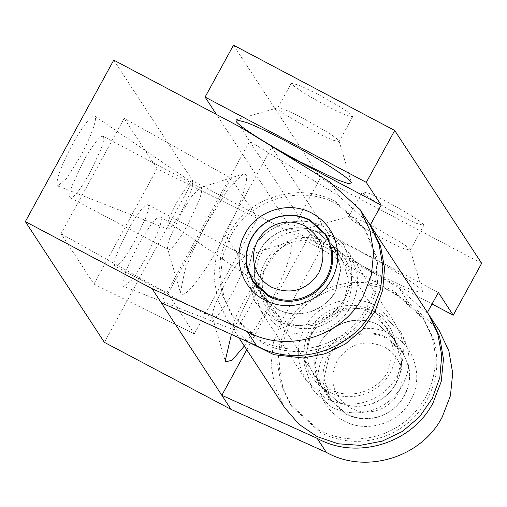 <?xml version="1.0" encoding="UTF-8"?>
<svg xmlns="http://www.w3.org/2000/svg" width="507" height="507" viewBox="0 0 507 507"><rect width="100%" height="100%" fill="white"/><g stroke="black" fill="none" stroke-linecap="round" stroke-linejoin="round"><path stroke-width="0.38" stroke-dasharray="2.54 1.9" d="M370.959 312.977L386.568 327.186L393.432 348.867L388.121 371.149C377.512 391.765 349.304 400.372 329.284 389.103L313.675 374.895L308.852 364.806C305.277 353.138 306.367 341.851 312.122 330.932C317.287 321.73 324.765 315.12 334.563 311.108C347.054 306.418 359.184 307.046 370.959 312.977M337.187 401.176L321.584 386.968L316.755 376.885C313.18 365.217 314.27 353.924 320.025 343.005C325.19 333.802 332.668 327.199 342.466 323.181C354.957 318.497 367.093 319.118 378.862 325.057L394.471 339.265L401.341 360.94L396.024 383.229C385.415 403.845 357.207 412.451 337.187 401.176M307.223 368.088C302.419 355.008 303.287 342.212 309.821 329.708C321.07 307.844 350.99 298.718 372.22 310.671C382.81 316.457 390.035 325.05 393.895 336.439C397.684 348.816 396.531 360.788 390.428 372.372C379.173 394.237 349.253 403.363 328.023 391.41C318.282 386.119 311.342 378.342 307.223 368.088M376.042 305.911L394.959 323.136L400.809 335.361C405.137 349.5 403.819 363.189 396.842 376.422C390.58 387.582 381.518 395.587 369.641 400.454C354.501 406.132 339.791 405.378 325.526 398.185L306.608 380.96L301.754 371.536C296.265 356.579 297.254 341.959 304.72 327.668C317.578 302.685 351.776 292.254 376.042 305.911M381.701 314.568L400.619 331.787L406.475 344.019C410.803 358.157 409.479 371.846 402.507 385.079C396.246 396.233 387.177 404.244 375.307 409.105C360.166 414.789 345.457 414.029 331.185 406.836L312.268 389.617L303.947 363.342L310.385 336.325C323.244 311.336 357.435 300.905 381.701 314.568C357.435 300.905 323.244 311.336 310.385 336.325L303.947 363.342L312.268 389.617L331.185 406.836C343.461 413.123 356.345 414.492 369.831 410.949C384.217 406.715 395.111 398.09 402.507 385.079C408.528 373.798 410.334 361.947 407.926 349.526L400.619 331.787L381.701 314.568M384.737 433.308C362.023 441.831 339.963 440.697 318.561 429.904L290.181 404.073L281.246 385.244L277.697 364.66L279.782 343.79L287.355 324.138C306.646 286.658 357.936 271.011 394.332 291.5L422.711 317.331L431.489 335.672C437.978 356.884 436.001 377.417 425.538 397.266C416.146 413.997 402.545 426.013 384.737 433.308M395.91 293.914L424.289 319.746L433.067 338.087C439.563 359.298 437.579 379.832 427.116 399.681C417.73 416.412 404.13 428.428 386.315 435.722C363.601 444.246 341.547 443.112 320.139 432.319L291.759 406.487L282.83 387.659L279.275 367.074L281.36 346.211L288.933 326.552C308.224 289.072 359.514 273.425 395.91 293.914M406.329 360.128L402.482 352.707L387.107 338.714C367.391 327.617 339.614 336.09 329.163 356.396L323.929 378.342L330.697 399.687L346.066 413.68C356.041 418.788 366.504 419.904 377.462 417.02C389.154 413.585 398.001 406.576 404.016 396.005C408.908 386.841 410.372 377.208 408.414 367.119L406.329 360.128M401.487 370.002C399.155 359.697 393.362 351.978 384.11 346.845C364.584 338.847 348.835 343.651 336.863 361.257C328.504 380.776 333.099 396.347 350.648 407.97C358.779 412.134 367.309 413.04 376.245 410.695C385.776 407.888 392.995 402.178 397.894 393.559C401.886 386.081 403.078 378.228 401.487 370.002M400.606 242.27L376.074 228.055C367.556 223.562 360.616 220.241 355.261 218.092L349.127 216.419L349.044 217.237C350.045 218.663 353.506 221.28 359.419 225.083L383.051 238.721C391.112 242.973 397.799 246.193 403.103 248.373L410.245 250.185L410.081 249.533C409.149 248.196 405.993 245.775 400.606 242.27M373 200.284L396.626 213.922L415.563 223.112L423.82 225.387L423.656 224.74C419.726 220.539 408.389 213.377 389.649 203.256C381.131 198.763 374.191 195.442 368.836 193.294L362.461 191.792L362.619 192.438C363.62 193.864 367.081 196.482 373 200.284M371.308 270.554C386.518 278.577 399.129 284.649 409.136 288.762L419.568 292.336L422.629 291.62L422.299 290.961C420.55 288.432 414.593 283.869 404.434 277.259C391.258 268.773 375.826 259.825 358.138 250.426L324.176 233.841L307.299 228.48L307.147 230.02C309.872 234.975 340.634 254.406 371.308 270.554M311.925 130.039L288.996 116.851C282.665 112.82 278.97 110.051 277.918 108.555L277.994 107.738L283.578 109.195C288.952 111.306 296.075 114.696 304.941 119.373L326.907 131.953C333.802 136.294 337.814 139.26 338.949 140.857L339.113 141.504L333.986 140.477C328.612 138.436 321.254 134.957 311.925 130.039M318.516 94.575L340.482 107.154C347.377 111.496 351.389 114.468 352.523 116.059L352.688 116.705L347.561 115.685C342.187 113.638 334.835 110.158 325.5 105.241C306.76 95.113 295.423 87.952 291.493 83.756L291.329 83.11L299.58 85.385L318.516 94.575M274.021 319.486C286.297 325.773 299.174 327.148 312.667 323.599C327.053 319.366 337.947 310.74 345.343 297.729C351.364 286.449 353.17 274.598 350.762 262.176L343.454 244.444L324.537 227.218C300.271 213.561 266.08 223.993 253.215 248.975L246.776 275.992L255.103 302.267L274.021 319.486C286.297 325.773 299.174 327.148 312.667 323.599C327.053 319.366 337.947 310.74 345.343 297.729C351.364 286.449 353.17 274.598 350.762 262.176L343.454 244.444L324.537 227.218C300.271 213.561 266.08 223.993 253.215 248.975L246.776 275.992L255.103 302.267L274.021 319.486M282.063 152.677L271.784 147.239L224.43 233.74L216.223 255.034L213.967 277.64L217.814 299.941L227.491 320.335L247.784 341.762M438.352 292.482L328.954 234.589L281.594 321.089L273.393 342.383L271.131 364.989L274.978 387.291L284.661 407.685M428.231 313.719L370.237 225.133M328.954 234.589L271.784 147.239M481.65 263.323L320.43 178.001L292.019 229.905L432.04 304.01M320.43 178.001L233.499 45.174M292.019 229.905L216.483 114.493M182.412 209.797C174.585 223.568 169.496 229.918 167.145 228.841C166.296 225.026 169.63 215.995 177.139 201.748L186.557 186.975C189.65 183.09 191.595 181.664 192.407 182.704C193.015 183.743 192.584 186.424 191.12 190.759L182.412 209.797M57.722 185.968L57.196 185.524C55.916 179.808 60.916 166.258 72.184 144.888C77.21 135.756 81.919 128.366 86.31 122.726C90.949 116.902 93.871 114.766 95.082 116.325C95.994 117.878 95.348 121.908 93.155 128.404C90.227 136.801 85.873 146.32 80.087 156.961L66.411 178.546L57.722 185.968L167.145 228.841M192.407 182.704L95.082 116.325M233.011 329.468C233.771 330.469 235.597 329.208 238.474 325.678L248.272 310.43L256.371 293.103C258.31 287.805 258.944 284.547 258.266 283.337C255.915 282.26 250.832 288.603 243.005 302.375C235.489 316.628 232.155 325.659 233.011 329.468L123.055 286.157C121.775 280.434 126.775 266.891 138.043 245.515C149.787 224.855 157.417 215.336 160.941 216.952C161.961 218.777 161.011 223.663 158.095 231.61L145.946 257.594C140.673 267.176 135.775 274.8 131.256 280.466L123.581 286.601M258.266 283.337L160.941 216.952M103.409 136.459C104.315 138.081 103.46 142.442 100.849 149.527L90.164 172.355C79.795 190.607 73.052 199.017 69.941 197.591C69.098 196.114 69.776 192.235 71.981 185.955L83.186 161.689C93.554 143.443 100.297 135.033 103.409 136.459L201.292 188.262C202.192 189.884 201.342 194.238 198.731 201.33L188.046 224.157C183.35 232.681 179.003 239.443 174.997 244.45C171.22 249.064 168.825 250.712 167.823 249.387L180.41 292.52L184.789 270.852C189.872 256.757 197.128 241.04 206.564 223.695L227.922 189.46L243.157 173.952L245.863 174.662C249.938 179.383 237.599 212.826 220.127 244.425C211.007 260.991 202.553 274.135 194.77 283.857C187.425 292.824 182.773 296.025 180.828 293.458L180.41 292.52M69.941 197.591L167.823 249.387C166.974 247.917 167.659 244.038 169.864 237.758L181.069 213.491L192.058 195.873L199.897 187.894L200.918 187.907M114.728 266.017C117.839 267.442 124.583 259.033 134.951 240.787L145.509 218.283C148.215 211.013 149.109 206.545 148.196 204.891C145.084 203.459 138.341 211.869 127.967 230.121L117.992 251.117C114.842 259.229 113.758 264.198 114.728 266.017L212.61 317.819C215.722 319.245 222.459 310.835 232.833 292.59L243.392 270.085C246.098 262.81 246.991 258.348 246.072 256.688L244.685 256.32L239.862 260.471C235.673 265.434 231.002 272.582 225.849 281.917L215.874 302.92C212.725 311.032 211.641 316 212.61 317.819L225.197 360.946M148.196 204.891L245.705 256.339M244.317 346.047L264.914 312.857C273.495 297.102 280.333 282.526 285.435 269.122C290.695 254.989 292.431 246.313 290.65 243.094L287.944 242.378L278.584 250.445C270.434 260.085 261.358 273.983 251.345 292.127L231.395 334.367M255.471 281.626L261.124 294.592L276.727 308.801C296.747 320.069 324.955 311.463 335.564 290.847L340.881 268.564L334.012 246.884L318.402 232.675C307.686 227.218 296.506 226.255 284.864 229.779C273.755 233.505 265.319 240.451 259.565 250.629C254.311 260.509 252.949 270.846 255.471 281.626M408.794 366.574L402.767 351.947L387.164 337.738C376.448 332.275 365.268 331.312 353.626 334.842C342.51 338.562 334.081 345.508 328.321 355.686C323.067 365.572 321.704 375.902 324.227 386.683L329.88 399.649L345.489 413.858C355.616 419.042 366.238 420.176 377.366 417.248C389.237 413.756 398.223 406.639 404.326 395.91C409.295 386.6 410.784 376.821 408.794 366.574M319.416 389.813C323.073 403.566 331.147 413.883 343.638 420.772C366.447 433.612 398.584 423.808 410.676 400.321C423.96 377.462 414.587 345.685 391.119 334.037C378.913 327.82 366.174 326.717 352.91 330.741C340.248 334.981 330.64 342.897 324.081 354.494C318.092 365.756 316.539 377.525 319.416 389.813M337.32 401.379C347.447 406.563 358.075 407.698 369.204 404.77C381.074 401.278 390.054 394.161 396.157 383.431C401.126 374.122 402.615 364.343 400.631 354.095L394.604 339.468L378.995 325.26C358.975 313.985 330.767 322.591 320.158 343.207L314.847 365.496L321.711 387.171L337.32 401.379M157.107 168.73L93.96 284.066L61.03 233.746L124.177 118.41L157.107 168.73L257.448 218.542L231.11 178.293L124.177 118.41M93.96 284.066L194.308 333.879L167.963 293.629L61.03 233.746M231.11 178.293L167.963 293.629M257.448 218.542L194.308 333.879M240.426 127.162L249.647 141.25L161.239 302.723M369.356 223.758L338.613 195.772L249.647 141.25L310.233 233.828L246.757 349.773M104.385 342.352L192.787 180.879L319.454 247.917L310.233 233.828L399.199 288.35L429.068 315.031M319.454 247.917L408.42 302.438L439.163 330.425M399.199 288.35L408.42 302.438M329.392 181.683L338.613 195.772M113.752 60.124L192.787 180.879M284.763 321.077C304.783 332.345 332.991 323.739 343.6 303.129L348.911 280.84L342.048 259.166L326.438 244.957C316.311 239.767 305.683 238.639 294.561 241.56C282.691 245.058 273.704 252.169 267.601 262.905C262.632 272.208 261.143 281.987 263.127 292.235L269.154 306.868L284.763 321.077M318.535 232.878C308.408 227.694 297.78 226.559 286.658 229.487C274.781 232.979 265.801 240.096 259.698 250.826C254.729 260.135 253.24 269.914 255.224 280.162L261.251 294.795L276.86 308.997C296.88 320.272 325.088 311.666 335.697 291.05L341.008 268.761L334.145 247.086L318.535 232.878M296.449 238.417C282.697 241.687 272.316 249.438 265.294 261.688C252.93 282.963 261.656 312.54 283.502 323.384C294.244 328.885 305.512 330.082 317.312 326.977C329.905 323.276 339.437 315.728 345.907 304.346C358.272 283.071 349.545 253.487 327.699 242.65C317.845 237.568 307.426 236.154 296.449 238.417M279.687 328.143C291.962 334.43 304.84 335.799 318.326 332.256C332.719 328.016 343.607 319.397 351.002 306.386C357.029 295.106 358.836 283.255 356.421 270.833L349.12 253.094L330.203 235.875C318.935 230.064 307.027 228.454 294.485 231.04C278.768 234.773 266.897 243.639 258.881 257.632L252.442 284.649L260.769 310.924L279.687 328.143M376.498 256.586L365.541 229.988L337.168 204.15C300.765 183.661 249.476 199.308 230.184 236.788L222.611 256.447L220.526 277.31L224.081 297.894L233.017 316.723L261.39 342.555C279.807 351.985 299.124 354.038 319.359 348.721C340.938 342.371 357.277 329.436 368.374 309.923C377.404 292.995 380.117 275.219 376.498 256.586M259.812 340.14C278.223 349.57 297.546 351.624 317.775 346.306C339.36 339.956 355.699 327.021 366.789 307.502C375.826 290.581 378.533 272.804 374.92 254.172L363.963 227.573L335.583 201.735C299.187 181.246 247.898 196.893 228.606 234.373L221.033 254.032L218.948 274.895L222.497 295.48L231.433 314.308L259.812 340.14M281.594 321.089L224.43 233.74M386.568 327.186L394.471 339.265M313.675 374.895L321.584 386.968M306.608 380.96L260.769 310.924M394.959 323.136L349.12 253.094M290.181 404.073L291.759 406.487M422.711 317.331L424.289 319.746M402.482 352.707L329.36 240.983M330.697 399.687L257.575 287.97M410.245 250.185L423.82 225.387M362.461 191.792L348.879 216.59M349.127 216.419L307.299 228.48M422.629 291.62L410.252 249.888M277.754 107.909L291.329 83.11M352.688 116.705L339.113 141.504M339.126 141.206L351.503 182.938M236.167 119.798L277.994 107.738M227.491 320.335L238.892 337.751M199.897 187.894L243.157 173.952M287.944 242.378L244.685 256.32M325.843 234.405L334.012 246.884M252.955 282.114L261.118 294.592M329.88 399.649L321.711 387.171M394.604 339.468L402.767 351.947M342.048 259.159L334.145 247.086M261.251 294.795L269.154 306.868M365.541 229.988L363.963 227.573M233.017 316.723L231.433 314.308"/><path stroke-width="0.76" d="M268.615 295.34C278.59 300.448 289.053 301.564 300.011 298.68C311.704 295.239 320.551 288.236 326.559 277.665C332.668 265.96 333.441 254.001 328.878 241.782L325.031 234.367L309.657 220.374C299.105 214.993 288.096 214.043 276.626 217.522C265.687 221.185 257.379 228.03 251.713 238.049C246.535 247.784 245.192 257.962 247.676 268.577L253.24 281.347L268.615 295.34M305.081 226.084C296.475 221.705 287.494 220.925 278.147 223.758C269.223 226.749 262.449 232.333 257.829 240.502C253.608 248.436 252.518 256.732 254.539 265.389C257.119 275.086 262.81 282.361 271.613 287.216C291.138 295.213 306.887 290.41 318.859 272.798C327.218 253.278 322.623 237.707 305.081 226.084M246.694 122.542C256.84 126.522 270.275 132.923 287.006 141.745C317.686 157.886 348.448 177.323 351.174 182.279L351.503 182.938L348.334 183.629L337.599 179.915L300.182 161.872C284.053 153.304 269.629 145.015 256.922 136.991C244.976 129.38 238.005 124.164 236.015 121.338L236.167 119.798L246.694 122.542M247.784 341.762L273.907 354.691L303.028 357.993L325.019 353.791L345.248 344.088L362.328 329.544L375.098 311.152L382.677 290.175L384.547 268.051L380.586 246.282L370.237 225.133L381.182 205.132L282.063 152.677M238.892 337.751L284.661 407.685L298.997 424.289L317.211 436.603L338.087 443.777L360.198 445.342L382.183 441.141L402.412 431.438L419.492 416.887L432.262 398.502L439.842 377.525L441.717 355.394L437.756 333.631L428.231 313.719L371.067 226.369M427.401 312.477L438.352 292.482L453.233 315.227L481.65 263.323L394.712 130.489L233.499 45.174L205.082 97.071L366.301 182.393L394.712 130.489M432.04 304.01L453.233 315.227M216.483 114.493L205.082 97.071M381.182 205.132L366.301 182.393M231.395 334.367L225.197 360.946L225.609 361.89L232.174 360.173L244.317 346.047M310.24 220.196C299.523 214.74 288.344 213.777 276.702 217.3C265.586 221.027 257.15 227.973 251.396 238.151C246.142 248.031 244.78 258.367 247.302 269.147L252.955 282.114L268.564 296.322C278.692 301.507 289.313 302.635 300.442 299.713C312.312 296.221 321.299 289.104 327.402 278.368C332.37 269.065 333.859 259.286 331.87 249.038L325.843 234.405L310.24 220.196M264.603 300.017C276.144 305.924 288.249 307.21 300.93 303.883C314.454 299.897 324.689 291.798 331.641 279.566C337.307 268.957 339.006 257.822 336.737 246.142C333.435 231.522 325.215 220.57 312.09 213.282C289.282 200.442 257.138 210.247 245.046 233.733C231.762 256.593 241.142 288.369 264.603 300.017M246.757 349.773L221.832 395.302L317.116 438.289L326.337 452.377C365.762 474.577 421.33 457.625 442.231 417.02L450.431 395.726L452.694 373.12L448.841 350.819L439.163 330.425L429.942 316.336L439.626 336.73L443.473 359.032L441.21 381.638L433.01 402.932C412.109 443.536 356.548 460.489 317.116 438.289M247.302 331.616L256.523 345.704L161.239 302.723L231.053 409.39L104.385 342.352L25.35 221.597L113.752 60.124L240.426 127.162L329.392 181.683L360.135 209.67L369.812 230.064L373.659 252.359L371.403 274.965L363.196 296.265C342.295 336.87 286.734 353.816 247.302 331.616L152.018 288.635L25.35 221.597M429.068 315.031L429.942 316.336M256.523 345.704C295.955 367.905 351.516 350.958 372.417 310.354L380.624 289.053L382.88 266.448L379.033 244.152L369.356 223.758L360.135 209.67M326.337 452.377L231.053 409.39M152.018 288.635L161.239 302.723M329.36 240.983L325.031 234.367M257.575 287.97L253.24 281.347"/></g></svg>
